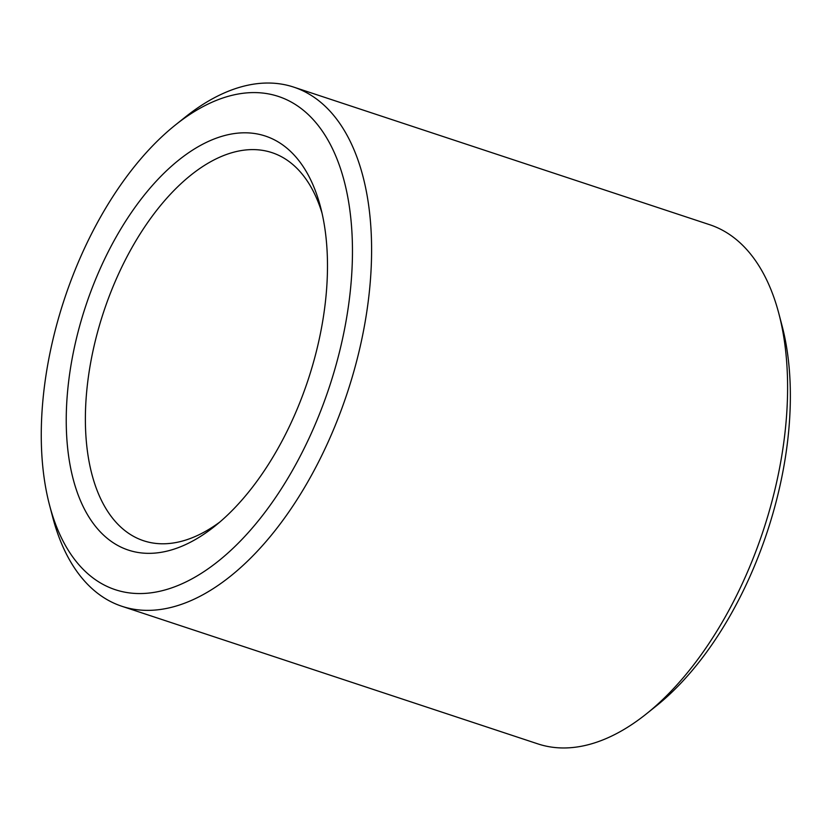 <?xml version="1.0" encoding="UTF-8"?>
<svg xmlns="http://www.w3.org/2000/svg" width="831" height="831" viewBox="0 0 831 831"><rect width="100%" height="100%" fill="white"/><g stroke="black" fill="none" stroke-linecap="round" stroke-linejoin="round"><path stroke-width="1.25" d="M646.476 713.798L656.293 705.945A259.76 139.566 -71.7 0 0 782.054 325.752L778.855 313.588A273.43 146.921 108.3 0 1 646.476 713.798A273.43 146.921 108.3 0 1 537.937 743.901L121.939 606.298A273.43 146.921 -71.7 0 0 347.296 392.834A273.43 146.921 -71.7 0 0 293.675 87.099A273.43 146.921 -71.7 0 0 185.136 117.202L175.32 125.055A259.76 139.566 108.3 0 1 349.3 206.233A259.76 139.566 108.3 0 1 237.635 543.827A259.76 139.566 108.3 0 1 49.569 505.248A259.76 139.566 108.3 0 1 81.802 254.224A259.76 139.566 108.3 0 1 175.32 125.055M219.914 521.972A204.395 109.817 108.3 0 1 143.618 540.752A204.395 109.817 108.3 0 1 117.275 276.785A204.395 109.817 108.3 0 1 271.997 152.644A204.395 109.817 108.3 0 1 322.044 213.214M293.675 87.099L709.674 224.702A273.43 146.921 108.3 0 1 778.855 313.588M49.569 505.248L52.758 517.412A273.43 146.921 -71.7 0 0 121.939 606.298M100.271 268.486A218.065 117.171 -71.7 0 0 81.334 502.641A218.065 117.171 -71.7 0 0 214.938 526.096A218.065 117.171 -71.7 0 0 320.517 206.94A218.065 117.171 -71.7 0 0 100.271 268.486"/></g></svg>

